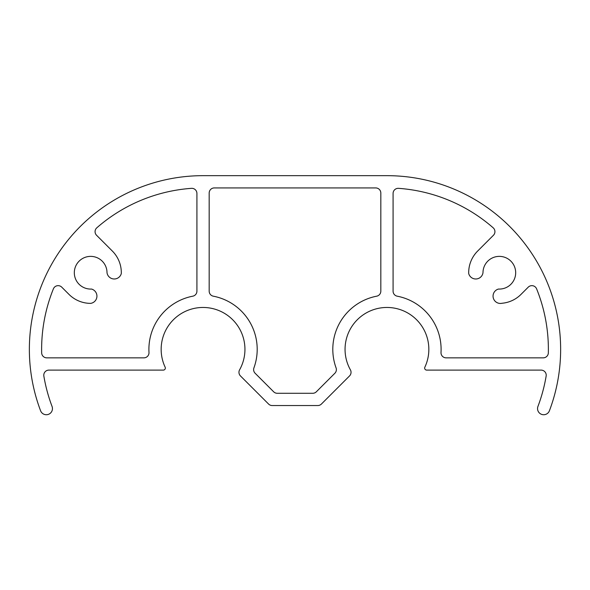 <?xml version="1.0" encoding="UTF-8"?>
<svg xmlns="http://www.w3.org/2000/svg" width="590" height="590" viewBox="0 0 590 590"><rect width="100%" height="100%" fill="white"/><g stroke="black" fill="none" stroke-linecap="round" stroke-linejoin="round"><path stroke-width="0.89" d="M52.053 406.429A161.424 161.424 0 0 1 43.852 376.059A5.111 5.111 0 0 1 48.889 370.107L163.305 370.107A2.043 2.043 0 0 0 165.148 367.194A41.89 41.89 0 0 1 204.516 307.486A41.89 41.89 0 0 1 239.606 369.812A5.111 5.111 0 0 0 240.447 375.919L268.583 404.047A5.111 5.111 0 0 0 272.197 405.544L317.804 405.544A5.111 5.111 0 0 0 321.417 404.047L349.553 375.919A5.111 5.111 0 0 0 350.394 369.812A41.89 41.89 0 0 1 385.484 307.486A41.89 41.89 0 0 1 424.852 367.194A2.043 2.043 0 0 0 426.695 370.107L541.111 370.107A5.111 5.111 0 0 1 546.148 376.059A161.424 161.424 0 0 1 537.947 406.429A6.129 6.129 0 0 0 541.509 414.335A6.129 6.129 0 0 0 549.415 410.765A173.681 173.681 0 0 0 386.952 175.665L203.049 175.665A173.681 173.681 0 0 0 40.585 410.765A6.129 6.129 0 0 0 48.491 414.335A6.129 6.129 0 0 0 52.053 406.429M375.712 187.93L214.288 187.93A5.111 5.111 0 0 0 209.177 193.033L209.177 291.172A5.111 5.111 0 0 0 213.322 296.187A54.147 54.147 0 0 1 253.929 367.88A5.111 5.111 0 0 0 255.116 373.241L273.657 391.79A5.111 5.111 0 0 0 277.271 393.287L312.73 393.287A5.111 5.111 0 0 0 316.343 391.79L334.884 373.241A5.111 5.111 0 0 0 336.071 367.88A54.147 54.147 0 0 1 376.678 296.187A5.111 5.111 0 0 0 380.823 291.172L380.823 193.033A5.111 5.111 0 0 0 375.712 187.93M121.304 273.531A7.301 7.301 0 0 1 107.011 272.72A16.35 16.35 0 0 0 90.388 256.377A16.35 16.35 0 0 0 74.325 273.273A16.35 16.35 0 0 0 91.494 289.048A7.323 7.323 0 0 1 90.668 303.371A30.651 30.651 0 0 1 68.993 294.395L61.744 287.146A5.111 5.111 0 0 0 53.395 288.842A161.424 161.424 0 0 0 41.661 352.85A5.111 5.111 0 0 0 46.772 357.85L143.886 357.85A5.111 5.111 0 0 0 148.99 352.444A54.147 54.147 0 0 1 192.782 296.187A5.111 5.111 0 0 0 196.92 291.172L196.92 193.439A5.111 5.111 0 0 0 191.44 188.343A161.424 161.424 0 0 0 96.812 227.814A5.111 5.111 0 0 0 96.561 235.27L112.336 251.045A30.651 30.651 0 0 1 121.304 273.531M482.989 272.72A7.301 7.301 0 0 1 468.696 273.531A30.651 30.651 0 0 1 477.664 251.045L493.439 235.27A5.111 5.111 0 0 0 493.188 227.814A161.424 161.424 0 0 0 398.56 188.343A5.111 5.111 0 0 0 393.08 193.439L393.08 291.172A5.111 5.111 0 0 0 397.218 296.187A54.147 54.147 0 0 1 441.01 352.444A5.111 5.111 0 0 0 446.114 357.85L543.228 357.85A5.111 5.111 0 0 0 548.339 352.85A161.424 161.424 0 0 0 536.605 288.842A5.111 5.111 0 0 0 528.256 287.146L521.007 294.395A30.651 30.651 0 0 1 502.038 303.253A7.323 7.323 0 0 1 493.27 297.891A7.323 7.323 0 0 1 498.506 289.048A16.35 16.35 0 0 0 515.675 273.273A16.35 16.35 0 0 0 499.612 256.377A16.35 16.35 0 0 0 482.989 272.72"/></g></svg>
